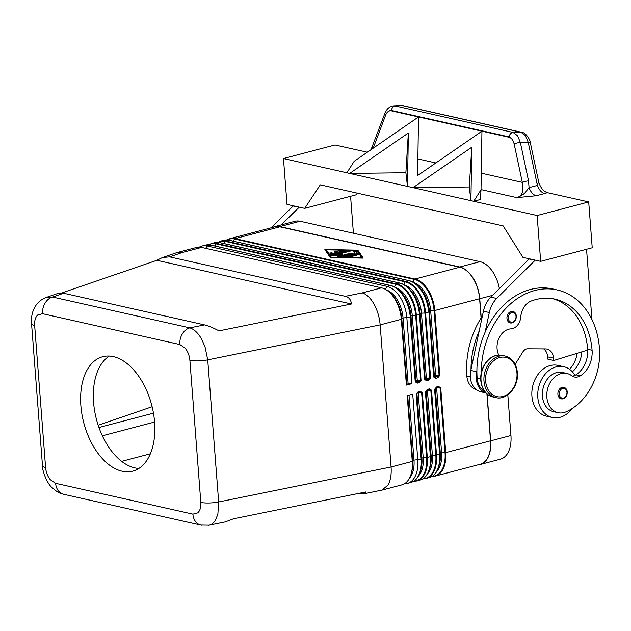 <?xml version="1.0" encoding="UTF-8"?>
<svg xmlns="http://www.w3.org/2000/svg" width="631" height="631" viewBox="0 0 631 631"><rect width="100%" height="100%" fill="white"/><g stroke="black" fill="none" stroke-linecap="round" stroke-linejoin="round"><path stroke-width="0.95" d="M208.49 525.292L209.106 525.189C211.677 524.637 213.822 522.941 215.534 520.102L217.876 514.068L218.657 501.96L207.725 359.859L380.154 324.886C379.499 317.322 377.464 310.397 374.041 304.126C370.523 297.99 366.603 294.251 362.273 292.894L345.354 296.325C348.919 297.185 350.946 299.741 351.435 303.992L219.028 330.857C213.018 327.726 208.183 325.738 204.539 324.894L63.644 293.249L58.793 293.131L45.85 297.572M179.835 344.534L185.135 348.131C187.849 351.491 189.426 355.553 189.884 360.309A14.197 3.36 -4.4 0 0 198.15 360.9A14.197 3.36 -4.4 0 0 207.725 359.859L205.004 346.758L201.604 339.099C198.095 332.971 194.167 329.224 189.828 327.875L52.578 297.051A14.197 10.924 102.7 0 0 45.069 303.14A14.197 10.924 102.7 0 0 42.585 313.71L179.835 344.534A14.197 10.924 -77.3 0 1 182.327 333.957A14.197 10.924 -77.3 0 1 189.828 327.875L204.539 324.894M42.49 465.591A14.197 3.36 -4.4 0 0 42.482 465.725C42.064 470.284 47.017 483.488 51.852 487.416C59.133 493.884 60.347 493.119 63.644 494.254A14.197 10.924 -77.3 0 1 63.573 494.262A14.197 10.924 -77.3 0 1 59.622 492.188A14.197 10.924 -77.3 0 1 55.631 483.322L50.33 479.726C47.625 476.358 46.039 472.303 45.59 467.547L34.658 325.446C34.382 320.729 35.375 317.251 37.655 315.011L42.585 313.71M189.884 360.309L200.816 502.41C201.092 507.127 200.09 510.605 197.811 512.845L192.889 514.139A14.197 10.924 102.7 0 0 196.872 523.012A14.197 10.924 102.7 0 0 200.768 525.071A14.197 10.924 102.7 0 0 200.824 525.087A14.197 10.924 102.7 0 0 201.486 525.205M417.998 392.435A0.946 0.56 75.3 0 1 417.604 392.608L416.626 393.547L419.741 392.088A0.946 0.56 -104.7 0 0 420.088 391.307L418.116 391.827A0.946 0.56 75.3 0 1 417.998 392.435M419.568 392.096A0.946 0.56 -104.7 0 0 419.733 392.088L421.618 392.695L426.611 457.554L427.305 457.451L422.313 392.592L420.088 391.307M415.529 479.734A28.111 16.682 -104.7 0 0 420.719 470.198A28.111 16.682 -104.7 0 0 421.516 458.895L416.626 393.547M427.203 390.013A0.946 0.56 75.3 0 1 426.808 390.187L425.83 391.125L428.946 389.666A0.946 0.56 -104.7 0 0 429.293 388.885L427.329 389.406A0.946 0.56 75.3 0 1 427.203 390.013M428.772 389.666A0.946 0.56 -104.7 0 0 428.946 389.666L430.823 390.266L435.816 455.125L436.51 455.03L431.517 390.171L429.293 388.885M424.734 477.312A28.111 16.682 -104.7 0 0 429.932 467.768A28.111 16.682 -104.7 0 0 430.721 456.465L425.83 391.125M436.415 387.592A0.946 0.56 75.3 0 1 436.013 387.765L435.043 388.704L438.159 387.245A0.946 0.56 -104.7 0 0 438.506 386.464L436.534 386.977A0.946 0.56 75.3 0 1 436.415 387.592M437.985 387.245A0.946 0.56 -104.7 0 0 438.151 387.245L440.036 387.844L445.029 452.703L445.723 452.608L440.73 387.75L438.506 386.464M433.947 474.891A28.111 16.682 -104.7 0 0 439.137 465.347A28.111 16.682 -104.7 0 0 439.933 454.044L435.043 388.704M430.571 377.788L425.16 378.387A0.946 0.915 24.2 0 0 426.17 379.263L425.996 379.641A0.946 0.56 75.3 0 1 426.659 380.69L428.623 380.17L430.571 377.788L425.578 312.929L424.884 313.023L429.877 377.882L429.34 378.624L425.996 379.641L424.781 379.223L419.789 314.364A28.111 16.682 -104.7 0 0 409.322 288.935C406.34 285.78 403.201 283.824 399.904 283.059A0.946 0.726 -77.3 0 1 399.912 283.059A0.946 0.726 -77.3 0 0 399.628 283.067L396.552 283.871L216.63 243.463L219.698 242.659A0.946 0.726 -77.3 0 1 219.974 242.651L214.587 242.706A28.395 16.848 75.3 0 1 219.698 242.659L399.628 283.067A28.395 16.848 75.3 0 1 419.441 314.546L415.671 315.453L420.664 380.312L420.136 381.053L416.791 382.063L415.569 381.652L410.237 316.967L415.222 381.826L417.446 383.112L419.418 382.591A0.946 0.56 -104.7 0 0 418.755 381.542L417.217 381.613L417.249 380.469L415.947 380.808L415.222 381.826M395.329 287.405A25.682 15.239 75.3 0 1 412.264 315.61L410.962 315.95L410.584 316.794A28.111 16.682 -104.7 0 0 400.117 291.356L401.403 292.721A25.682 15.239 75.3 0 1 410.962 315.95L415.947 380.808A0.946 0.915 24.2 0 0 416.957 381.684L416.791 382.063A0.946 0.56 75.3 0 1 417.446 383.112M428.623 380.17A0.946 0.56 -104.7 0 0 427.968 379.121L426.43 379.192L421.469 313.181L424.884 313.023A28.111 16.682 75.3 0 0 405.26 281.852A0.946 0.726 -77.3 0 1 405.765 281.45L225.835 241.042A28.395 16.848 -104.7 0 0 220.724 241.089L217.782 242.359M437.614 377.062A0.946 0.56 -104.7 0 0 437.173 376.699L435.201 377.212A0.946 0.56 75.3 0 1 435.863 378.261L437.835 377.748A0.946 0.56 -104.7 0 0 437.614 377.062M435.374 376.833L434.373 377.306L433.986 376.802L429.001 311.943L433.639 376.975L434.365 375.966A0.946 0.915 -155.8 0 0 435.374 376.833L437.173 376.699L439.775 375.366L434.783 310.507L434.089 310.602L439.081 375.461L435.666 375.619L435.635 376.77M209.106 525.189L225.299 521.9L233.494 518.792L365.901 491.935L364.308 493.71L359.56 493.221M364.308 493.71L381.976 490.106L387.962 485.121C390.557 480.554 391.599 474.512 391.086 466.987L218.657 501.96A14.197 3.36 -4.4 0 1 209.09 503.002A14.197 3.36 -4.4 0 1 200.816 502.41M63.644 293.249L52.578 297.051L46.031 297.509M61.83 292.934L156.867 260.303L162.498 257.519L169.613 256.864L345.354 296.325M169.613 256.864L182.343 252.487L176.664 252.684L162.498 257.519M498.798 355.087A16.564 12.738 -77.3 0 1 498.971 338.216A16.564 12.738 -77.3 0 1 510.897 328.869A11.831 9.102 102.7 0 0 520.772 316.951A16.564 12.738 -77.3 0 1 531.381 300.948A66.247 50.961 -77.3 0 1 555.035 299.157A66.247 50.961 -77.3 0 1 592.083 350.229A23.662 18.204 -77.3 0 1 580.362 375.816A11.831 9.102 -77.3 0 1 574.423 376.983A11.831 9.102 -77.3 0 1 571.639 375.682A20.113 15.475 102.7 0 0 566.906 373.465L562.481 372.471A20.113 15.475 102.7 0 0 554.365 373.394A20.113 15.475 102.7 0 0 542.352 393.886A20.113 15.475 102.7 0 0 553.671 411.72L558.096 412.706A20.113 15.475 102.7 0 0 566.212 411.783A55.962 43.05 102.7 0 0 599.45 348.288A75.712 58.249 102.7 0 0 557.11 289.929A75.712 58.249 102.7 0 0 481.319 372.716M566.906 373.465A20.113 15.475 102.7 0 0 558.79 374.388A20.113 15.475 102.7 0 0 546.777 394.88A20.113 15.475 102.7 0 0 558.096 412.706M535.238 260.138L496.7 298.447A23.662 18.204 102.7 0 0 489.309 312.526L485.129 332.182A75.712 58.249 102.7 0 0 476.894 370.886A75.712 58.249 102.7 0 0 477.162 378.316A17.747 13.653 102.7 0 0 483.441 390.415A17.747 13.653 102.7 0 0 484.371 390.975M482.392 315.989A75.712 58.249 102.7 0 0 466.837 375.997A17.747 13.653 102.7 0 0 473.116 388.097A17.747 13.653 102.7 0 0 476.216 389.54M552.803 298.731A66.247 50.961 -77.3 0 1 587.658 349.235A23.662 18.204 -77.3 0 1 587.713 350.047A23.662 18.204 -77.3 0 1 575.937 374.822A11.831 9.102 -77.3 0 1 574.951 375.366A26.029 20.018 102.7 0 0 563.775 366.698A26.029 20.018 102.7 0 0 556.14 366.879A26.029 20.018 102.7 0 0 537.817 392.577A26.029 20.018 102.7 0 0 552.37 417.485A26.029 20.018 102.7 0 0 560.012 417.304A26.029 20.018 102.7 0 0 572.191 408.517M552.37 417.485L546.478 416.16A26.029 20.018 -77.3 0 1 531.917 391.252A26.029 20.018 -77.3 0 1 550.24 365.554A26.029 20.018 -77.3 0 1 557.883 365.373L563.775 366.698M557.899 394.296A5.916 4.551 -77.3 0 1 563.798 387.316C565.786 387.844 566.961 389.406 567.308 392.001C567.056 396.623 565.021 398.91 561.204 398.855A5.916 4.551 -77.3 0 1 557.899 394.296M506.961 318.379A5.916 4.551 -77.3 0 1 512.861 311.399C514.849 311.927 516.024 313.489 516.379 316.076C516.119 320.706 514.084 322.993 510.266 322.938A5.916 4.551 -77.3 0 1 506.961 318.379M509.138 136.903L510.779 137.637L509.264 137.321C511.638 138.118 513.271 140.334 514.147 143.963A4.732 0.962 -12 0 1 517.041 143A4.732 0.962 -12 0 1 520.354 142.464L517.57 135.752L513.082 132.439L395.345 106A4.732 3.644 102.7 0 0 392.648 107.483A4.732 3.644 102.7 0 0 391.401 110.464L509.138 136.903A4.732 3.644 -77.3 0 1 510.392 133.93A4.732 3.644 -77.3 0 1 513.082 132.439L520.938 132.234A4.732 3.644 -77.3 0 1 521.671 132.297A4.732 3.644 -77.3 0 1 521.687 132.297A4.732 3.644 -77.3 0 1 521.845 132.336M400.59 105.448L393.697 105.874L402.972 105.645A4.732 3.644 102.7 0 0 402.972 105.637A4.732 3.644 102.7 0 0 402.239 105.574L520.938 132.234L525.426 135.539L528.21 142.251A4.732 0.962 -12 0 1 530.253 142.496A4.732 0.962 -12 0 1 530.316 142.598A4.732 0.962 -12 0 1 530.3 142.732M514.147 143.963L522.326 182.383A4.732 0.962 -12 0 1 525.221 181.42A4.732 0.962 -12 0 1 528.541 180.892L520.354 142.464L528.21 142.251L537.407 185.427L529.054 187.62A11.831 7.02 -104.7 0 0 532.146 193.054A11.831 7.02 -104.7 0 0 536.247 195.744L544.6 193.543A11.831 7.02 75.3 0 1 540.499 190.854A11.831 7.02 75.3 0 1 537.407 185.427L538.566 181.657C540.459 187.699 543.394 191.367 547.361 192.66L588.699 201.944L537.131 215.518L470.923 200.666L473.715 201.281L481.011 189.773L480.404 199.514L473.676 201.281M393.697 105.874C388.207 106.024 384.918 112.421 384.902 113.28A4.732 2.074 20.6 0 0 384.902 113.28A4.732 2.074 20.6 0 0 384.886 113.32A4.732 2.074 20.6 0 0 385.636 115.102C386.937 111.963 388.791 110.528 391.204 110.811L389.713 110.449L391.401 110.464M372.227 146.968A4.732 2.074 20.6 0 0 372.211 147.015A4.732 2.074 20.6 0 0 372.195 147.055A4.732 2.074 20.6 0 0 372.676 148.537M481.272 173.162L522.326 182.383L522.436 192.258C521.38 195.097 519.518 196.888 516.868 197.629L536.247 195.744M109.297 356.065A59.148 35.099 -104.7 0 0 95.723 416.357A59.148 35.099 -104.7 0 0 134.853 467.879A59.148 35.099 -104.7 0 0 138.875 468.447M113.328 356.625A59.148 35.099 75.3 0 1 153.538 413.597A59.148 35.099 75.3 0 1 132.794 471.128A59.148 35.099 75.3 0 1 122.146 471.223A59.148 35.099 75.3 0 1 81.927 414.259A59.148 35.099 75.3 0 1 102.679 356.728A59.148 35.099 75.3 0 1 113.328 356.625M345.252 250.98L332.505 254.332L330.597 254.293L329.761 253.031L332.111 252.818L332.624 253.583L336.481 252.566L334.012 251.919L336.11 251.58L338.326 252.077L342.183 251.067L338.255 250.799L339.864 250.412L344.944 250.515L345.693 250.72L345.252 250.98M343.619 251.406L342.207 251.375M342.183 251.067L342.239 251.769M338.326 252.077L338.374 252.786M337.948 252.897L336.481 252.566L336.536 253.268M332.624 253.583L332.679 254.285M332.569 254.317L332.182 253.733L330.21 253.717M349.629 257.093L348.154 256.762L356.436 254.577L358.353 254.656L349.629 257.093M326.345 249.837L331.291 257.172L361.737 257.787L356.791 250.46L326.345 249.837L326.408 250.759L330.944 257.464M362.659 258.111L357.919 251.091L357.209 251.083M357.848 250.176L363.211 258.118L330.226 257.448L324.862 249.505L357.848 250.176L357.919 251.091M326.393 250.452L325.493 250.436M357.091 253.686L344.558 256.983L342.641 256.912L355.079 253.496L353.478 251.106L355.829 250.893L357.517 253.394L357.091 253.686M357.154 253.67L355.9 251.808L353.928 251.785M355.079 253.496L355.135 254.198M341.111 255.31L339.084 255.484M336.173 254.806L342.199 254.301L340.598 255.8L350.394 253.22L352.311 253.291L339.226 256.88L337.309 256.801L339.06 255.121L331.409 255.476L348.848 250.752L350.323 251.083L336.173 254.806L336.213 255.366M336.189 255.019L334.233 255.531M339.06 255.121L339.131 256.044L338.098 257.006M340.598 255.8L340.645 256.501M459.786 267.228L414.969 279.028L235.04 238.621A28.395 16.848 -104.7 0 0 229.936 238.668L274.745 226.868A28.395 16.848 75.3 0 1 279.856 226.821L459.786 267.228A28.395 16.848 75.3 0 1 479.599 298.708L481.082 318M408.352 132.983L405.875 172.728L407.5 186.413L413.1 187.659L407.5 186.405L408.352 132.983L349.677 173.422L346.845 172.799L349.598 173.422M471.767 147.228L469.29 186.973L413.1 187.659L470.923 200.666L471.767 147.228L413.021 187.659M367.329 152.229L335.029 144.98L283.469 158.547L346.884 172.791L354.172 161.291L418.527 116.948L417.596 175.536L481.942 131.185L481.011 189.773M510.779 137.637L389.713 110.449M509.264 137.321L391.204 110.811M405.875 172.728L349.677 173.422L407.5 186.405M537.131 215.518L540.664 261.352L522.965 257.385L503.152 225.906L320.272 184.836L304.686 208.364L286.995 204.389L283.469 158.547M470.923 200.65L469.29 186.973M481.011 189.584L516.868 197.629C526.98 193.678 526.372 189.852 529.054 187.62L528.541 180.892M540.664 261.352L592.225 247.786L588.699 201.944M557.11 289.929L552.685 288.935A75.712 58.249 102.7 0 0 485.129 332.182M591.957 319.578L586.546 249.277M304.686 208.364L356.255 194.79L357.335 193.157M293.368 205.824L271.078 227.838M476.894 370.886L476.705 371.762A18.93 14.56 102.7 0 0 485.965 392.916M515.164 364.324L522.886 351.877A7.099 5.458 -77.3 0 1 527.753 348.793L545.476 348.911A11.831 9.102 -77.3 0 1 546.974 349.077A11.831 9.102 -77.3 0 1 553.592 358.203L553.766 360.49L587.713 350.047M486.004 392.963L480.925 391.819A18.93 14.56 -77.3 0 1 470.805 370.436L483.409 311.201A23.662 18.204 -77.3 0 1 490.8 297.122L529.338 258.813M534.78 260.264L528.881 258.939M553.766 360.49L547.866 359.165L547.692 356.878A11.831 9.102 102.7 0 0 543.638 348.896M479.229 330.857A75.712 58.249 102.7 0 0 470.994 369.561M512.009 322.898A5.916 4.551 -77.3 0 1 510.266 322.938M562.939 398.816A5.916 4.551 -77.3 0 1 561.204 398.855M574.951 375.366A11.831 9.102 -77.3 0 1 572.293 376.123M577.12 353.305A23.662 18.204 -77.3 0 1 569.541 369.301M581.79 351.869A23.662 18.204 -77.3 0 1 572.349 371.801M487.077 393.973L490.681 440.84A28.632 16.99 75.3 0 1 480.12 464.519A28.632 16.99 75.3 0 1 477.951 464.85M480.12 464.519L500.383 459.187A28.632 16.99 -104.7 0 0 510.936 435.508L507.813 394.84M272.639 227.428A28.632 16.99 75.3 0 1 274.69 226.639A28.632 16.99 75.3 0 1 279.841 226.592L459.77 267A28.632 16.99 75.3 0 1 479.749 298.739L481.216 317.795M486.919 393.839L490.532 440.809A28.395 16.848 75.3 0 1 480.065 464.29L435.248 476.089A28.395 16.848 -104.7 0 0 445.723 452.608L490.532 440.809M281.197 224.928L299.268 207.149M350.576 196.288L353.415 233.233M292.91 205.943L298.81 207.268M150.383 453.784L121.649 461.348M98.199 425.255L152.118 406.743M199.349 247.139A28.395 16.848 75.3 0 1 202.007 246.019A28.395 16.848 75.3 0 1 207.11 245.972L387.04 286.379A28.395 16.848 75.3 0 1 406.853 317.858L411.917 383.632L406.396 385.084L401.332 319.31L380.154 324.886L391.086 466.987L412.264 461.411L407.2 395.637L412.729 394.178L417.793 459.96A28.395 16.848 75.3 0 1 407.318 483.441A28.395 16.848 75.3 0 1 404.447 483.772M156.867 260.303L351.435 303.992M390.763 293.62L392.19 295.142A25.682 15.239 75.3 0 1 401.75 318.371L401.332 319.31A28.395 16.848 -104.7 0 0 390.763 293.62A28.395 16.848 -104.7 0 0 381.518 287.831L201.589 247.423A28.395 16.848 -104.7 0 0 196.478 247.47L176.664 252.684M406.396 385.084L406.814 384.153L408.115 383.806L411.917 383.632M381.976 490.106L401.797 484.892A28.395 16.848 -104.7 0 0 411.459 472.824A28.395 16.848 -104.7 0 0 412.264 461.411L412.682 460.472L413.991 460.133L408.991 395.164M499.366 288.533A28.632 16.99 -104.7 0 0 480.025 261.668L300.096 221.26A28.632 16.99 -104.7 0 0 294.945 221.307L274.69 226.639M436.534 386.977L434.593 389.359L439.586 454.217L440.312 453.208L441.613 452.861L436.62 388.002L440.73 387.75M436.912 471.136A25.682 15.239 -104.7 0 0 441.613 452.861L445.029 452.703A28.111 16.682 75.3 0 1 432.29 476.287M427.329 389.406L425.389 391.788L430.374 456.647L431.533 455.408L435.816 455.125A28.111 16.682 75.3 0 1 423.085 478.708M427.708 473.565A25.682 15.239 -104.7 0 0 432.401 455.282L427.416 390.423L431.517 390.171M418.116 391.827L416.176 394.209L421.169 459.068L421.894 458.051L423.196 457.712L418.203 392.853L422.313 392.592M418.503 475.987A25.682 15.239 -104.7 0 0 423.196 457.712L426.611 457.554A28.111 16.682 75.3 0 1 413.873 481.13M409.432 478.251A25.682 15.239 -104.7 0 0 413.991 460.133L421.169 459.068A28.395 16.848 75.3 0 1 410.694 482.549L407.318 483.441M229.195 240.23A0.946 0.726 102.7 0 0 229.187 240.23L409.117 280.637C412.406 281.402 415.545 283.358 418.534 286.506A28.111 16.682 -104.7 0 1 429.001 311.943L429.372 311.107L430.681 310.76L435.666 375.619L434.365 375.966L429.372 311.107A25.682 15.239 75.3 0 0 419.82 287.87L418.534 286.506A28.111 16.682 -104.7 0 0 409.377 280.771A0.946 0.726 102.7 0 0 408.833 280.637A28.395 16.848 75.3 0 1 428.646 312.116L425.578 312.929A28.395 16.848 -104.7 0 0 405.765 281.45L408.833 280.637L228.911 240.23L225.835 241.042A0.946 0.726 -77.3 0 0 225.338 241.444L405.26 281.852L403.682 284.494M400.172 283.193A28.111 16.682 -104.7 0 1 409.322 288.935L410.607 290.292A25.682 15.239 75.3 0 1 420.167 313.528L421.469 313.181A25.682 15.239 75.3 0 0 404.542 284.983M406.814 384.153L401.75 318.371L402.184 318.15L403.051 318.032L408.115 383.806M416.176 394.209L418.172 392.506M410.694 482.549C415.616 481.09 418.96 476.973 420.719 470.198L421.169 468.376A25.682 15.239 -104.7 0 0 421.894 458.051L416.902 393.192A0.946 0.915 24.2 0 1 416.902 393.137M425.389 391.788L427.376 390.084M413.684 481.256A28.395 16.848 -104.7 0 0 416.831 480.932A28.395 16.848 -104.7 0 0 427.305 457.451L430.374 456.647A28.395 16.848 75.3 0 1 419.907 480.128C424.829 478.669 428.165 474.551 429.932 467.768L430.374 465.954A25.682 15.239 -104.7 0 0 431.099 455.629L426.114 390.77A0.946 0.915 24.2 0 1 426.106 390.715M434.593 389.359L436.581 387.655M422.888 478.834A28.395 16.848 -104.7 0 0 426.043 478.511A28.395 16.848 -104.7 0 0 436.51 455.03L439.586 454.217A28.395 16.848 75.3 0 1 429.112 477.706C434.033 476.239 437.378 472.122 439.137 465.347L439.586 463.525A25.682 15.239 -104.7 0 0 440.312 453.208L435.319 388.349A0.946 0.915 24.2 0 1 435.319 388.294M210.778 245.073A0.946 0.726 102.7 0 0 210.77 245.073L390.699 285.48C393.989 286.245 397.128 288.209 400.117 291.356A28.111 16.682 -104.7 0 0 390.96 285.622A0.946 0.726 102.7 0 0 390.415 285.488A28.395 16.848 75.3 0 1 410.237 316.967L403.051 318.032A25.682 15.239 75.3 0 0 386.33 289.897M214.587 242.706L211.519 243.511A28.395 16.848 -104.7 0 1 216.63 243.463A0.946 0.726 102.7 0 0 216.125 243.874L396.055 284.281A28.111 16.682 75.3 0 1 415.671 315.453L412.264 315.61L417.249 380.469L421.035 380.272L416.365 315.35A28.395 16.848 -104.7 0 0 396.552 283.871A0.946 0.726 102.7 0 0 396.055 284.281L394.47 286.916M424.671 379.318L425.16 378.387L420.167 313.528L419.441 314.546L424.671 379.318M279.856 226.821L235.04 238.621A0.946 0.726 102.7 0 0 234.543 239.023L414.472 279.43A28.111 16.682 75.3 0 1 434.089 310.602L430.681 310.76A25.682 15.239 75.3 0 0 413.747 282.562M479.599 298.708L434.783 310.507A28.395 16.848 -104.7 0 0 414.969 279.028A0.946 0.726 102.7 0 0 414.472 279.43L412.887 282.065M31.55 323.593A14.197 3.36 -4.4 0 0 31.55 323.624L42.482 465.733A14.197 3.36 -4.4 0 0 45.59 467.547M46.047 297.509C32.875 302.675 30.769 316.17 31.55 323.624A14.197 3.36 -4.4 0 0 34.658 325.446M492.945 396.946C485.87 394.888 481.816 389.366 480.775 380.383C479.639 367.179 489.688 352.824 502.276 355.395A21.296 16.382 102.7 0 0 481.035 380.532A21.296 16.382 102.7 0 0 492.945 396.946L495.895 397.609C506.788 400.693 518.95 386.487 517.396 372.621C516.355 363.637 512.301 358.116 505.226 356.058A21.296 16.382 102.7 0 0 483.985 381.195A21.296 16.382 102.7 0 0 495.895 397.609M516.955 372.882A20.113 15.475 102.7 0 0 499.799 357.517A20.113 15.475 102.7 0 0 485.641 381.116A20.113 15.475 102.7 0 0 502.797 396.481A20.113 15.475 102.7 0 0 516.955 372.882M559.224 394.241A4.969 3.825 -77.3 0 1 562.718 388.404A4.969 3.825 -77.3 0 1 566.961 392.206A4.969 3.825 -77.3 0 1 563.459 398.035A4.969 3.825 -77.3 0 1 559.224 394.241M508.286 318.316A4.969 3.825 -77.3 0 1 511.78 312.487A4.969 3.825 -77.3 0 1 516.024 316.281A4.969 3.825 -77.3 0 1 512.522 322.11A4.969 3.825 -77.3 0 1 508.286 318.316M435.84 162.964L417.856 158.925M344.944 250.515L344.983 251.043M339.864 250.412L339.912 251.02M336.11 251.58L336.181 252.495M332.111 252.818L332.182 253.733M348.154 256.762L348.194 257.203M356.436 254.577L356.491 255.279M355.829 250.893L355.9 251.808M343.083 256.651L343.114 257.093M348.848 250.752L348.904 251.453M331.851 255.224L331.89 255.665M350.394 253.22L350.45 253.922M373.197 148.182L385.636 115.102M544.6 193.543L547.361 192.66M476.705 371.762L470.805 370.436M489.309 312.526L483.409 311.201M496.7 298.447L490.8 297.122M553.592 358.203L547.692 356.878M466.837 375.997L470.308 376.778M477.162 378.316L480.712 379.113M587.658 349.235L592.083 350.229M575.937 374.822L580.362 375.816M510.936 435.508L490.681 440.84M492.543 295.371L479.749 298.739M154.595 422.036L102.356 435.792M192.889 514.139L55.631 483.322M153.467 413.163L98.964 427.51M381.518 287.831L362.273 292.894M201.589 247.423L182.343 252.487M433.639 376.975L435.863 378.261M229.187 240.23A0.946 0.726 102.7 0 0 228.911 240.23A28.395 16.848 75.3 0 0 223.8 240.277L229.187 240.23M437.835 377.748L439.775 375.366M227.263 239.954A28.111 16.682 75.3 0 1 234.543 239.023L233.273 241.145M424.434 379.405L426.659 380.69M218.058 242.375A28.111 16.682 75.3 0 1 225.338 241.444L224.06 243.566M219.974 242.651A0.946 0.726 -77.3 0 1 219.99 242.651L399.904 283.059M419.418 382.591L421.358 380.209M208.845 244.796A28.111 16.682 75.3 0 1 216.125 243.874L214.855 245.995M205.69 248.346L207.11 245.972L210.494 245.08A28.395 16.848 75.3 0 0 205.383 245.128L210.77 245.073A0.946 0.726 102.7 0 0 210.494 245.08L390.415 285.488L387.04 286.379L385.296 289.29M432.101 476.405A28.395 16.848 -104.7 0 0 435.248 476.089L432.061 476.437M411.459 472.824L411.956 470.797A25.682 15.239 -104.7 0 0 412.682 460.472L407.689 395.511M300.096 221.26L279.841 226.592M480.025 261.668L459.77 267M63.573 494.262L200.824 525.087M505.226 356.058L502.276 355.395M384.902 113.28L371.02 149.681M402.988 105.645L521.687 132.297C526.428 132.605 530.671 141.076 530.316 142.598L538.835 182.611M226.986 239.938L229.936 238.668M208.569 244.781L211.519 243.511M223.8 240.277L220.724 241.089M205.383 245.128L202.007 246.019M422.849 478.858L429.112 477.706M413.644 481.279L419.907 480.128M200.768 525.055L209.066 525.181"/></g></svg>
